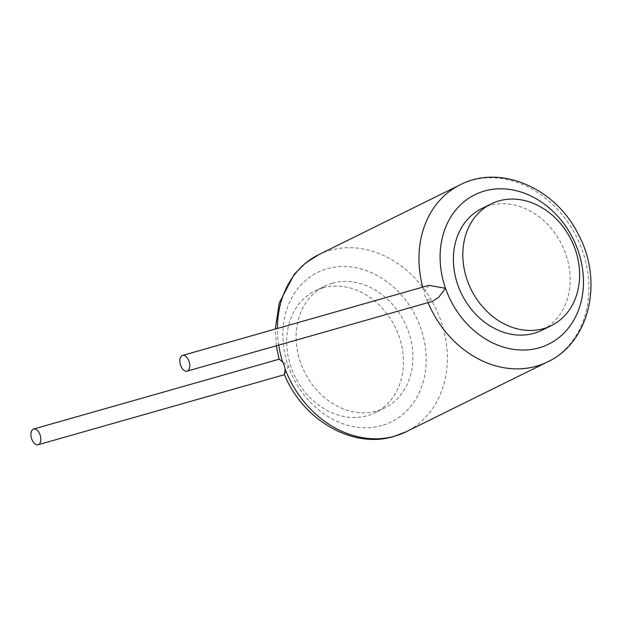 <?xml version="1.0" encoding="UTF-8"?>
<svg xmlns="http://www.w3.org/2000/svg" width="622" height="622" viewBox="0 0 622 622"><rect width="100%" height="100%" fill="white"/><g stroke="black" fill="none" stroke-linecap="round" stroke-linejoin="round"><path stroke-width="0.47" stroke-dasharray="3.11 2.33" d="M481.716 208.564A67.884 55.848 -116.3 0 1 489.545 205.548A67.884 55.848 -116.3 0 1 563.975 249.321A67.884 55.848 -116.3 0 1 541.855 330.29M322.841 287.916A67.884 55.848 -116.3 0 1 397.271 331.689A67.884 55.848 -116.3 0 1 375.152 412.658A67.884 55.848 -116.3 0 1 367.33 415.675A67.884 55.848 -116.3 0 1 292.9 371.902A67.884 55.848 -116.3 0 1 315.012 290.933A67.884 55.848 -116.3 0 1 322.841 287.916M332.272 283.251A67.884 55.848 -116.3 0 1 406.702 327.024A67.884 55.848 -116.3 0 1 384.59 407.993A67.884 55.848 -116.3 0 1 376.761 411.01A67.884 55.848 -116.3 0 1 302.331 367.237A67.884 55.848 -116.3 0 1 324.451 286.268A67.884 55.848 -116.3 0 1 332.272 283.251M279.278 359.158L288.243 365.985L284.433 374.662M428.923 285.366L424.188 292.083L424.896 295.885L426.669 299.198L432.687 301.305M381.822 425.526A83.317 68.544 -116.3 0 1 288.243 365.985A83.317 68.544 -116.3 0 1 327.219 268.735A83.317 68.544 -116.3 0 1 420.799 328.284A83.317 68.544 -116.3 0 1 381.822 425.526M278.71 345.093A98.742 81.233 -116.3 0 1 277.428 328.455M318.643 254.717A98.742 81.233 -116.3 0 1 330.025 250.332A98.742 81.233 -116.3 0 1 438.292 314.001A98.742 81.233 -116.3 0 1 406.119 431.777M547.663 361.841A98.742 81.233 63.7 0 0 579.828 244.073A98.742 81.233 63.7 0 0 471.569 180.403A98.742 81.233 63.7 0 0 460.187 184.788M422.758 287.123A98.742 81.233 63.7 0 0 424.188 292.083M426.669 299.198A98.742 81.233 63.7 0 0 428.045 302.619M384.59 407.993L375.152 412.658M324.451 286.268L315.012 290.933M276.331 345.77L275.289 329.061"/><path stroke-width="0.93" d="M551.294 325.633L541.855 330.29A67.884 55.848 -116.3 0 1 534.034 333.306A67.884 55.848 -116.3 0 1 459.604 289.533A67.884 55.848 -116.3 0 1 481.716 208.564L491.155 203.907A67.884 55.848 -116.3 0 1 498.976 200.89A67.884 55.848 -116.3 0 1 573.406 244.664A67.884 55.848 -116.3 0 1 551.294 325.633A67.884 55.848 -116.3 0 1 543.465 328.641A67.884 55.848 -116.3 0 1 469.035 284.876A67.884 55.848 -116.3 0 1 491.155 203.907M428.045 302.619A98.742 81.233 63.7 0 0 536.281 366.226A98.742 81.233 63.7 0 0 547.663 361.841L406.119 431.777L393.905 436.481C352.542 449.162 302.805 419.881 284.433 374.662L285.125 369.126L284.301 365.355L282.652 362.012L279.278 359.158L33.642 429.017A8.179 4.595 -105.9 0 0 31.714 438.938A8.179 4.595 -105.9 0 0 38.121 444.746A8.179 4.595 -105.9 0 0 40.049 434.817A8.179 4.595 -105.9 0 0 33.642 429.017M188.979 361.234A8.179 4.595 -105.9 0 0 182.58 355.426A8.179 4.595 -105.9 0 0 180.644 365.355A8.179 4.595 -105.9 0 0 187.051 371.155A8.179 4.595 -105.9 0 0 188.979 361.234M187.051 371.155L432.687 301.305L438.743 297.223L445.507 288.281L428.923 285.366L182.58 355.426M539.087 347.822A83.317 68.544 63.7 0 0 578.063 250.58A83.317 68.544 63.7 0 0 484.484 191.032A83.317 68.544 63.7 0 0 445.507 288.281A83.317 68.544 63.7 0 0 539.087 347.822M406.119 431.777A98.742 81.233 -116.3 0 1 394.737 436.162A98.742 81.233 -116.3 0 1 285.125 369.126M282.652 362.012A98.742 81.233 -116.3 0 1 278.71 345.093M277.428 328.455A98.742 81.233 -116.3 0 1 318.643 254.717L305.441 263.145L294.237 274.286L279.262 302.93L275.289 329.061M547.663 361.841C590.177 342.131 603.565 280.141 578.087 233.911C555.532 188.155 500.282 163.804 460.187 184.788A98.742 81.233 63.7 0 0 422.758 287.123M284.464 374.685L38.121 444.746M279.084 359.213L276.331 345.77M460.187 184.788L318.643 254.717"/></g></svg>
